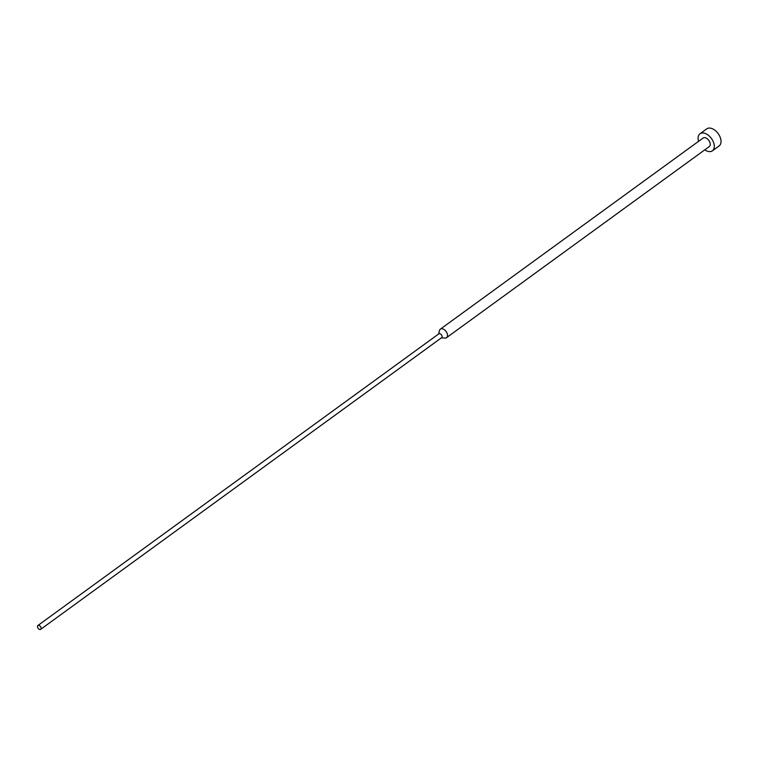 <?xml version="1.0" encoding="UTF-8"?>
<svg xmlns="http://www.w3.org/2000/svg" width="758" height="758" viewBox="0 0 758 758"><rect width="100%" height="100%" fill="white"/><g stroke="black" fill="none" stroke-linecap="round" stroke-linejoin="round"><path stroke-width="1.14" d="M698.573 141.32A10.546 6.462 54 0 1 699.994 133.768A10.546 6.462 54 0 1 705.357 133.512A10.546 6.462 54 0 1 713.363 141.954A10.546 6.462 54 0 1 712.397 150.823A10.546 6.462 54 0 1 707.043 151.069A10.546 6.462 54 0 1 704.779 149.847M699.994 133.768L706.731 128.869A10.546 6.462 54 0 1 712.094 128.614A10.546 6.462 54 0 1 720.1 137.056A10.546 6.462 54 0 1 719.134 145.915L712.397 150.823M438.598 334.022L439.536 330.441A5.268 3.231 54 0 1 440.379 329.133A5.268 3.231 54 0 1 443.06 329.01A5.268 3.231 54 0 1 447.059 333.226A5.268 3.231 54 0 1 446.576 337.661A5.268 3.231 54 0 1 445.079 338.059L441.383 337.85M440.379 329.133L703.102 138.032A5.268 3.231 54 0 1 705.774 137.909A5.268 3.231 54 0 1 709.782 142.125A5.268 3.231 54 0 1 709.298 146.559L446.576 337.661M37.9 625.492L438.873 333.814A2.369 1.45 54 0 1 440.076 333.757A2.369 1.45 54 0 1 441.886 335.661A2.369 1.45 54 0 1 441.668 337.651L40.695 629.33A2.369 1.45 54 0 1 39.482 629.386A2.369 1.45 54 0 1 37.682 627.482A2.369 1.45 54 0 1 37.9 625.492A2.369 1.45 54 0 1 39.103 625.435A2.369 1.45 54 0 1 40.904 627.33A2.369 1.45 54 0 1 40.695 629.33"/></g></svg>
